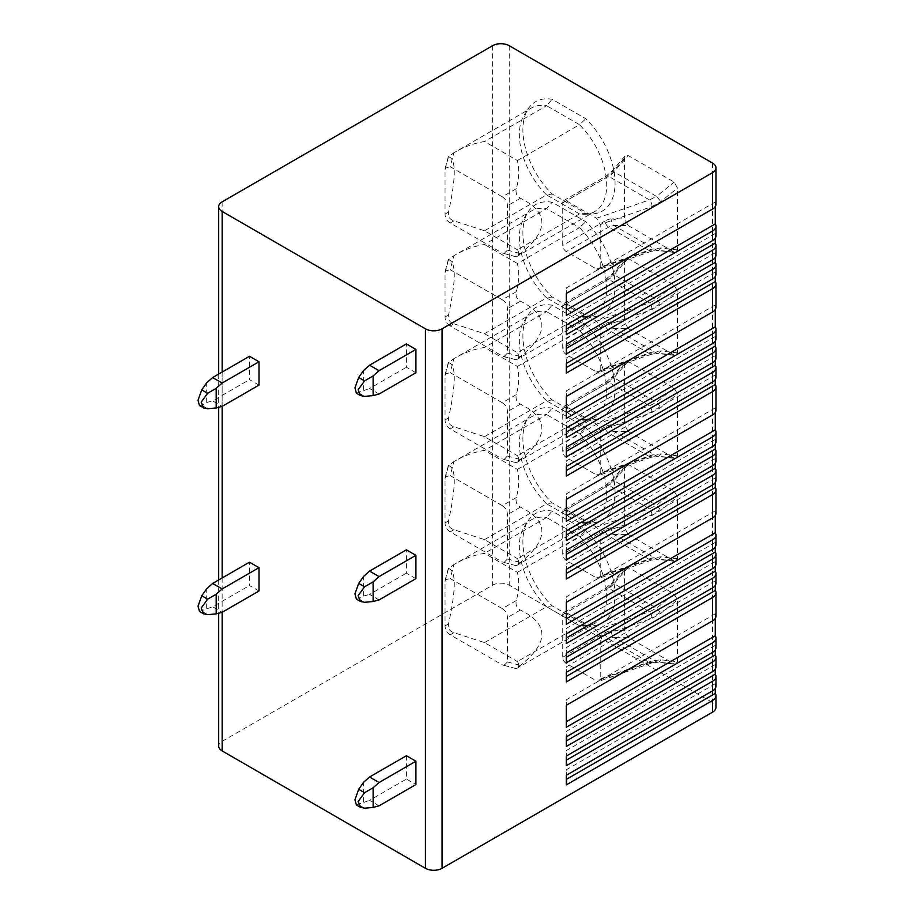 <?xml version="1.0" encoding="UTF-8"?>
<svg xmlns="http://www.w3.org/2000/svg" width="914" height="914" viewBox="0 0 914 914"><rect width="100%" height="100%" fill="white"/><g stroke="black" fill="none" stroke-linecap="round" stroke-linejoin="round"><path stroke-width="0.69" stroke-dasharray="4.57 3.43" d="M712.52 163.069L712.52 702.546A11.768 6.798 180 0 1 715.97 707.356M712.52 702.546L509.235 585.177A11.768 6.798 180 0 0 492.6 585.177L222.148 741.323A11.768 6.798 180 0 0 218.697 746.132M715.285 238.097L715.285 233.538A11.768 6.798 180 0 1 715.97 235.823M715.285 257.325L715.285 252.755A11.768 6.798 180 0 1 715.97 255.04M715.285 276.542L715.285 271.972A11.768 6.798 180 0 1 715.97 274.257M715.285 309.48L715.285 304.922A11.768 6.798 180 0 1 715.97 307.207M715.285 341.059L715.285 336.489A11.768 6.798 180 0 1 715.97 338.774M715.285 360.276L715.285 355.706A11.768 6.798 180 0 1 715.97 357.991M715.285 379.493L715.285 374.934A11.768 6.798 180 0 1 715.97 377.208M715.285 412.443L715.285 407.873A11.768 6.798 180 0 1 715.97 410.158M715.285 444.01L715.285 439.451A11.768 6.798 180 0 1 715.97 441.725M715.285 463.227L715.285 458.668A11.768 6.798 180 0 1 715.97 460.942M715.285 482.443L715.285 477.885A11.768 6.798 180 0 1 715.97 480.17M715.285 515.393L715.285 510.823A11.768 6.798 180 0 1 715.97 513.108M715.285 546.96L715.285 542.402A11.768 6.798 180 0 1 715.97 544.687M715.285 566.177L715.285 561.619A11.768 6.798 180 0 1 715.97 563.904M715.285 585.406L715.285 580.836A11.768 6.798 180 0 1 715.97 583.121M715.285 618.344L715.285 613.785A11.768 6.798 180 0 1 715.97 616.059M715.285 649.923L715.285 645.353A11.768 6.798 180 0 1 715.97 647.638M715.285 669.139L715.285 664.569A11.768 6.798 180 0 1 715.97 666.854M715.285 688.356L715.285 683.786A11.768 6.798 180 0 1 715.97 686.071M715.285 206.53L715.285 201.971A11.768 6.798 180 0 1 715.97 204.245M566.303 309.949L566.303 315.433M566.303 363.486L566.303 357.991L566.303 363.486M566.303 367.599L566.303 373.095M715.285 271.972L566.303 357.991M715.285 304.922L566.303 390.941L566.303 396.425L566.303 390.941M566.303 412.899L566.303 418.395M715.285 336.489L566.303 422.508L566.303 428.003L566.303 422.508M566.303 432.116L566.303 437.612M715.285 355.706L566.303 441.725L566.303 447.22L566.303 441.725M566.303 451.333L566.303 456.829M715.285 374.934L566.303 460.942L566.303 466.437L566.303 460.942M566.303 470.55L566.303 476.045M715.285 407.873L566.303 493.891L566.303 499.387L566.303 493.891M566.303 515.85L566.303 521.346M715.285 439.451L566.303 525.459L566.303 530.954L566.303 525.459M566.303 535.067L566.303 540.562M715.285 458.668L566.303 544.687L566.303 550.171L566.303 544.687M566.303 554.295L566.303 559.779M715.285 477.885L566.303 563.904L566.303 569.388L566.303 563.904M566.303 573.512L566.303 578.996M715.285 510.823L566.303 596.842L566.303 602.337L566.303 596.842M566.303 618.812L566.303 624.296M715.285 542.402L566.303 628.421L566.303 633.905L566.303 628.421M566.303 638.029L566.303 643.513M715.285 561.619L566.303 647.638L566.303 653.122L566.303 647.638M566.303 657.246L566.303 662.741M715.285 580.836L566.303 666.854L566.303 672.35L566.303 666.854M566.303 676.463L566.303 681.958M715.285 613.785L566.303 699.804L566.303 705.288L566.303 699.804M566.303 721.763L566.303 727.258M715.285 645.353L566.303 731.371L566.303 736.867L566.303 731.371M566.303 740.98L566.303 746.475M715.285 664.569L566.303 750.588L566.303 756.084L566.303 750.588M566.303 760.197L566.303 765.692M715.285 683.786L566.303 769.805L566.303 775.301L566.303 769.805M566.303 779.414L566.303 784.909M258.993 591.015L249.488 585.52L249.488 562.19M415.916 578.653L406.41 573.169L406.41 549.828M258.993 385.102L249.488 379.607L249.488 356.277M415.916 372.752L406.41 367.257L406.41 343.915M406.41 755.741L406.41 779.071L415.916 784.566M379.07 805.84L369.553 800.356L406.41 779.071M356.391 804.994L369.553 800.356M363.612 801.944L363.612 782.281M222.148 577.968L222.148 612.289L212.631 606.793L249.488 585.52M199.469 611.443L212.631 606.793M206.69 608.393L206.69 588.73M379.07 599.938L369.553 594.443L406.41 573.169M356.391 599.081L358.676 598.887L363.612 596.031L369.553 594.443M363.612 596.031L363.612 576.38M222.148 372.067L222.148 406.376L212.631 400.892L249.488 379.607M199.469 405.53L201.754 405.336L206.69 402.48L212.631 400.892M206.69 402.48L206.69 382.829M379.07 394.025L369.553 388.53L406.41 367.257M356.391 393.18L369.553 388.53M363.612 390.129L363.612 370.467M585.817 625.267A61.364 35.429 -120 0 0 592.409 625.713A61.364 35.429 -120 0 0 614.894 590.547A61.364 35.429 -120 0 0 585.817 530.554L552.136 511.109A61.364 35.429 -120 0 0 528.189 520.683A61.364 35.429 -120 0 0 552.136 605.833L585.817 625.267L579.465 625.724L517.393 661.565C519.449 664.821 519.083 667.186 516.296 668.66L502.312 664.912L516.296 668.66L520.432 665.415C549.017 642.542 549.017 624.091 520.432 610.061C516.798 608.073 515.416 604.897 516.296 600.555C519.083 590.65 519.449 581.247 517.393 572.335L484.523 553.358C473.989 555.004 463.786 558.728 453.938 564.555L448.523 568.542C456.177 570.485 456.177 588.947 448.523 623.896C447.871 628.364 449.677 631.288 453.938 632.659L484.523 642.588L517.393 661.565M585.817 522.317A61.364 35.429 -120 0 0 592.409 522.762A61.364 35.429 -120 0 0 614.894 487.585A61.364 35.429 -120 0 0 585.817 427.603L552.136 408.158A61.364 35.429 -120 0 0 528.189 417.732A61.364 35.429 -120 0 0 552.136 502.871L585.817 522.317L579.465 522.774L517.393 558.614C519.449 561.87 519.083 564.235 516.296 565.709L502.312 561.961L516.296 565.709L520.432 562.464C549.017 539.591 549.017 521.129 520.432 507.099C516.798 505.111 515.416 501.946 516.296 497.604C519.083 487.699 519.449 478.296 517.393 469.385L484.523 450.408C473.989 452.042 463.786 455.778 453.938 461.604L448.523 465.592C456.177 467.534 456.177 485.985 448.523 520.946C447.871 525.413 449.677 528.326 453.938 529.709L484.523 539.637L517.393 558.614M585.817 419.366A61.364 35.429 -120 0 0 592.409 419.812A61.364 35.429 -120 0 0 614.894 384.634A61.364 35.429 -120 0 0 585.817 324.641L552.136 305.207A61.364 35.429 -120 0 0 528.189 314.782A61.364 35.429 -120 0 0 552.136 399.921L585.817 419.366L579.465 419.823L517.393 455.652C519.449 458.919 519.083 461.284 516.296 462.758L502.312 458.999L516.296 462.758L520.432 459.514C549.017 436.629 549.017 418.178 520.432 404.148C516.798 402.16 515.416 398.995 516.296 394.642C519.083 384.748 519.449 375.346 517.393 366.434L484.523 347.446C473.989 349.091 463.786 352.827 453.938 358.642L448.523 362.63C456.177 364.583 456.177 383.035 448.523 417.995C447.871 422.462 449.677 425.376 453.938 426.747L484.523 436.675L517.393 455.652M585.817 316.404A61.364 35.429 -120 0 0 592.409 316.861A61.364 35.429 -120 0 0 614.894 281.683A61.364 35.429 -120 0 0 585.817 221.691L552.136 202.245A61.364 35.429 -120 0 0 528.189 211.82A61.364 35.429 -120 0 0 552.136 296.97L585.817 316.415L579.465 316.861L517.393 352.701C519.449 355.957 519.083 358.322 516.296 359.796L503.843 356.711M585.817 213.453A61.364 35.429 -120 0 0 592.409 213.899A61.364 35.429 -120 0 0 614.894 178.721A61.364 35.429 -120 0 0 585.817 118.74L552.136 99.295A61.364 35.429 -120 0 0 528.189 108.869A61.364 35.429 -120 0 0 552.136 194.019L585.817 213.453L579.465 213.91L517.393 249.751C519.449 253.007 519.083 255.372 516.296 256.845L502.312 253.098L516.296 256.845L520.432 253.601C549.017 230.728 549.017 212.277 520.432 198.247C516.798 196.247 515.416 193.083 516.296 188.741C519.083 178.836 519.449 169.433 517.393 160.521L484.523 141.544C473.989 143.178 463.786 146.914 453.938 152.741L448.523 156.728C456.177 158.67 456.177 177.122 448.523 212.082C447.871 216.549 449.677 219.463 453.938 220.845L484.523 230.774L517.393 249.751M677.457 661.725L677.457 599.927L674.178 593.929L628.124 567.331L625.256 567.525L624.559 569.879L624.559 630.683L628.124 637.344L674.178 663.93L675.377 664.387L677.457 661.725L660.708 659.794L652.082 660.902L600.224 678.885L600.224 636.338L652.082 618.344L660.708 613.465L677.457 599.927M628.124 534.393L674.178 560.979L675.377 561.436L677.457 558.762L677.457 496.965L674.178 490.967L628.124 464.381L625.256 464.563L624.559 466.928L624.559 527.721L628.124 534.393L613.991 534.393A5.038 3.907 90 0 1 612.014 527.721L624.559 527.721M628.124 431.431L674.178 458.028L675.377 458.474L677.457 455.812L677.457 394.014L674.178 388.016L628.124 361.43L625.256 361.613L624.559 363.966L624.559 424.77L628.124 431.431L613.991 431.431A5.038 3.907 90 0 1 612.014 424.77L624.559 424.77M628.124 328.48L674.178 355.066L675.377 355.523L677.457 352.861L677.457 291.063L674.178 285.065L628.124 258.468L625.256 258.662L624.559 261.016L624.559 321.819L628.124 328.48L613.991 328.48A5.038 3.907 90 0 1 612.014 321.819L624.559 321.819M628.124 225.53L674.178 252.115L675.377 252.572L677.457 249.899L677.457 188.101L674.178 182.103L628.124 155.517L625.256 155.7L624.559 158.065L624.559 218.857L628.124 225.53L613.991 225.53A5.038 3.907 90 0 1 612.014 218.857L624.559 218.857M516.067 668.808L594.706 623.405A58.005 33.487 60 0 0 579.465 536.495L585.817 530.554M594.706 623.394A58.005 33.487 60 0 1 585.326 626.079A58.005 33.487 60 0 1 579.465 625.724L546.595 606.747L552.136 605.833M517.393 572.335L579.465 536.495L546.595 517.518L552.136 511.109M484.523 642.588L546.595 606.747A58.005 33.487 60 0 1 524.339 526.635A58.005 33.487 60 0 1 531.354 519.849A58.005 33.487 60 0 1 546.595 517.53M546.595 517.518L484.523 553.358M453.938 632.659L450.191 634.819L502.312 664.912M516.296 600.555L502.312 608.633C505.579 610.712 507.293 613.682 507.453 617.544L507.453 661.942L503.831 665.586M502.312 608.633L450.191 578.539L453.938 564.555M450.191 634.819C446.923 632.751 445.209 629.78 445.038 625.907L445.038 581.51L445.221 579.853L450.191 578.539M516.067 565.846L594.706 520.443A58.005 33.487 60 0 0 579.465 433.544L585.817 427.603M594.706 520.443A58.005 33.487 60 0 1 585.326 523.128A58.005 33.487 60 0 1 579.465 522.774L546.595 503.797L552.136 502.871M517.393 469.385L579.465 433.544L546.595 414.568L552.136 408.158M484.523 539.637L546.595 503.797A58.005 33.487 60 0 1 524.339 423.685A58.005 33.487 60 0 1 531.354 416.898A58.005 33.487 60 0 1 546.595 414.568L484.523 450.408M453.938 529.709L450.191 531.868L502.312 561.961M516.296 497.604L502.312 505.682C505.579 507.75 507.293 510.72 507.453 514.593L507.453 558.991L503.831 562.636M502.312 505.682L450.191 475.588L453.938 461.604M450.191 531.868C446.923 529.789 445.209 526.818 445.038 522.957L445.038 478.559L445.221 476.902L450.191 475.588M516.067 462.895L594.706 417.492A58.005 33.487 60 0 0 579.465 330.594L585.817 324.641M594.706 417.492A58.005 33.487 60 0 1 585.326 420.177A58.005 33.487 60 0 1 579.465 419.812L546.595 400.835L552.136 399.921M517.393 366.434L579.465 330.594L546.595 311.617L552.136 305.207M484.523 436.675L546.595 400.835A58.005 33.487 60 0 1 524.339 320.734A58.005 33.487 60 0 1 531.354 313.948A58.005 33.487 60 0 1 546.595 311.617L484.523 347.446M453.938 426.747L450.191 428.917L502.312 458.999M516.296 394.642L502.312 402.72C505.579 404.799 507.293 407.77 507.453 411.643L507.453 456.029L503.831 459.673M502.312 402.72L450.191 372.638L453.938 358.642M450.191 428.917C446.923 426.838 445.209 423.868 445.038 419.994L445.038 375.608L445.221 373.94L450.191 372.638M516.067 359.945L594.706 314.542A58.005 33.487 60 0 0 579.465 227.632L585.817 221.691M594.706 314.542A58.005 33.487 60 0 1 585.326 317.215A58.005 33.487 60 0 1 579.465 316.861L546.595 297.884L552.136 296.97M453.938 323.796L484.523 333.724L546.595 297.884A58.005 33.487 60 0 1 524.339 217.772A58.005 33.487 60 0 1 531.354 210.985A58.005 33.487 60 0 1 546.595 208.666L484.523 244.495C473.989 246.14 463.786 249.865 453.938 255.692L448.523 259.679C456.177 261.621 456.177 280.084 448.523 315.033C447.871 319.5 449.677 322.425 453.938 323.796L450.191 325.967L502.312 356.049L516.296 359.796L520.432 356.551C549.017 333.679 549.017 315.227 520.432 301.197C516.798 299.209 515.416 296.033 516.296 291.692C519.083 281.798 519.449 272.383 517.393 263.472L579.465 227.632L546.595 208.655L552.136 202.245M484.523 333.724L517.393 352.701M517.393 263.472L484.523 244.495M516.296 291.692L502.312 299.769C505.579 301.849 507.293 304.819 507.453 308.681L507.453 353.078L503.831 356.723L502.312 356.049M502.312 299.769L450.191 269.676L453.938 255.692M450.191 325.967C446.923 323.887 445.209 320.917 445.038 317.044L445.038 272.646L445.221 270.99L450.191 269.676M516.067 256.983L594.706 211.58A58.005 33.487 60 0 0 579.465 124.681L585.817 118.74M594.706 211.58A58.005 33.487 60 0 1 585.326 214.264A58.005 33.487 60 0 1 579.465 213.91L546.595 194.933L552.136 194.008M517.393 160.521L579.465 124.681L546.595 105.704L552.136 99.295M484.523 230.774L546.595 194.933A58.005 33.487 60 0 1 524.339 114.821A58.005 33.487 60 0 1 531.354 108.035A58.005 33.487 60 0 1 546.595 105.704L484.523 141.544M453.938 220.845L450.191 223.005L502.312 253.098M516.296 188.741L502.312 196.818C505.579 198.886 507.293 201.857 507.453 205.73L507.453 250.128L503.831 253.772M502.312 196.818L450.191 166.725L453.938 152.741M450.191 223.005C446.923 220.937 445.209 217.955 445.038 214.093L445.038 169.696L445.221 168.039L450.191 166.725M600.224 678.885L598.887 681.296L596.545 680.884L566.303 663.427A5.038 2.913 60 0 1 562.738 657.246L562.738 614.688A5.038 2.913 60 0 1 563.778 612.38A5.038 2.913 60 0 1 566.303 612.631L596.545 630.1L600.224 636.338M652.082 618.344A5.038 2.125 -109.1 0 0 649.477 611.729L656.515 608.21A5.038 0.64 51 0 1 660.708 613.465M660.708 659.794A5.038 3.176 96.6 0 1 657.543 662.307L657.543 662.307A5.038 3.176 96.6 0 1 656.515 661.896L649.477 662.524A5.038 2.125 -109.1 0 0 651.134 663.176L657.543 662.307L675.377 664.364M651.145 663.164A5.038 2.125 -109.1 0 0 652.082 660.902M677.457 558.762L660.708 556.832L652.082 557.951L600.224 575.934L598.887 578.345L596.545 577.934L566.303 560.465A5.038 2.913 60 0 1 562.738 554.295L562.738 511.737A5.038 2.913 60 0 1 563.778 509.429A5.038 2.913 60 0 1 566.303 509.681L596.545 527.138L600.224 533.388L652.082 515.393L660.708 510.515L677.457 496.965M600.224 575.934L600.224 533.388M674.178 560.979L656.515 558.945L649.477 559.574A5.038 2.125 -109.1 0 0 651.134 560.213L657.543 559.357A5.038 3.176 96.6 0 1 656.515 558.945L613.991 534.393A16.818 9.711 -60 0 0 608.667 536.004L566.303 560.465M651.145 560.213A5.038 2.125 -109.1 0 0 652.082 557.951M660.708 556.832A5.038 3.176 96.6 0 1 657.543 559.357L675.377 561.402M652.082 515.393A5.038 2.125 -109.1 0 0 649.477 508.778L656.515 505.259A5.038 0.64 51 0 1 660.708 510.515M677.457 455.812L660.708 453.881L652.082 454.989L600.224 472.984L598.887 475.394L596.545 474.983L566.303 457.514A5.038 2.913 60 0 1 562.738 451.333L562.738 408.787A5.038 2.913 60 0 1 563.778 406.479A5.038 2.913 60 0 1 566.303 406.73L596.545 424.187L600.224 430.425L652.082 412.443L660.708 407.564L677.457 394.014M600.224 472.984L600.224 430.425M674.178 458.028L656.515 455.995L649.477 456.612A5.038 2.125 -109.1 0 0 651.134 457.263L657.543 456.394A5.038 3.176 96.6 0 1 656.515 455.995L613.991 431.431A16.818 9.711 -60 0 0 608.667 433.053L566.303 457.514M651.145 457.263A5.038 2.125 -109.1 0 0 652.082 454.989M660.708 453.881A5.038 3.176 96.6 0 1 657.543 456.394L675.377 458.451M652.082 412.443A5.038 2.125 -109.1 0 0 649.477 405.827L656.515 402.297A5.038 0.64 51 0 1 660.708 407.564M677.457 352.861L660.708 350.93L652.082 352.039L600.224 370.033L598.887 372.432L596.545 372.021L566.303 354.563A5.038 2.913 60 0 1 562.738 348.383L562.738 305.824A5.038 2.913 60 0 1 563.778 303.517A5.038 2.913 60 0 1 566.303 303.768L596.545 321.237L600.224 327.475L652.082 309.48L660.708 304.602L677.457 291.063M600.224 370.033L600.224 327.475M674.178 355.066L656.515 353.033L649.477 353.661A5.038 2.125 -109.1 0 0 651.134 354.312L657.543 353.444A5.038 3.176 96.6 0 1 656.515 353.033L613.991 328.48A16.818 9.711 -60 0 0 608.667 330.103L566.303 354.563M651.145 354.301A5.038 2.125 -109.1 0 0 652.082 352.039M660.708 350.93A5.038 3.176 96.6 0 1 657.543 353.444L675.377 355.5M652.082 309.48A5.038 2.125 -109.1 0 0 649.477 302.865L656.515 299.346A5.038 0.64 51 0 1 660.708 304.602M677.457 249.899L660.708 247.98L652.082 249.088L600.224 267.071L598.887 269.481L596.545 269.07L566.303 251.601A5.038 2.913 60 0 1 562.738 245.432L562.738 202.874A5.038 2.913 60 0 1 563.778 200.566A5.038 2.913 60 0 1 566.303 200.817L596.545 218.275L600.224 224.524L652.082 206.53L660.708 201.651L677.457 188.101M600.224 267.071L600.224 224.524M674.178 252.115L656.515 250.082L649.477 250.71A5.038 2.125 -109.1 0 0 651.134 251.35L657.543 250.493A5.038 3.176 96.6 0 1 656.515 250.082L613.991 225.53A16.818 9.711 -60 0 0 608.667 227.14L566.303 251.601M651.145 251.35A5.038 2.125 -109.1 0 0 652.082 249.088M660.708 247.98A5.038 3.176 96.6 0 1 657.543 250.493L675.377 252.55M652.082 206.53A5.038 2.125 -109.1 0 0 649.477 199.915L656.515 196.396A5.038 0.64 51 0 1 660.708 201.651M715.285 201.971L566.303 287.979L566.303 293.474L566.303 287.979M715.285 233.538L566.303 319.557L566.303 325.041L566.303 319.557M566.303 329.166L566.303 334.65M715.285 252.755L566.303 338.774L566.303 344.27L566.303 338.774M566.303 348.383L566.303 353.878M364.572 808.193L358.676 804.788M207.649 614.642L201.754 611.238M364.572 602.292L358.676 598.887M207.649 408.741L201.754 405.336M364.572 396.379L358.676 392.974M222.148 201.845L222.148 741.323M492.6 45.7L492.6 585.177M509.235 45.7L509.235 585.177M507.453 661.942L520.432 665.415M520.432 610.061L507.453 617.544M445.038 581.51L448.523 568.542M448.523 623.896L445.038 625.907M507.453 558.991L520.432 562.464M520.432 507.099L507.453 514.593M445.038 478.559L448.523 465.592M448.523 520.946L445.038 522.957M507.453 456.029L520.432 459.514M520.432 404.148L507.453 411.643M445.038 375.608L448.523 362.63M448.523 417.995L445.038 419.994M507.453 353.078L520.432 356.551M520.432 301.197L507.453 308.681M445.038 272.646L448.523 259.679M448.523 315.033L445.038 317.044M507.453 250.128L520.432 253.601M520.432 198.247L507.453 205.73M445.038 169.696L448.523 156.728M448.523 212.082L445.038 214.093M596.545 630.1L649.477 611.729L608.667 588.17L566.303 612.631M624.559 569.879L612.014 584.354A5.038 1.302 40.9 0 1 611.774 583.109A5.038 1.302 40.9 0 1 613.991 583.658A16.818 9.711 -60 0 1 608.667 588.17A5.038 2.913 -120 0 0 606.153 587.919A5.038 2.913 -120 0 0 605.102 590.227L562.738 614.688M628.124 567.331L613.991 583.658L656.515 608.21L674.178 593.929M612.014 584.354A21.856 12.613 -60 0 1 605.102 590.227M624.559 630.683L612.014 630.683A21.856 12.613 -60 0 0 605.102 632.785L562.738 657.246M628.124 637.344L613.991 637.344A5.038 3.907 90 0 1 612.014 630.683M674.178 663.93L656.515 661.896L613.991 637.344A16.818 9.711 -60 0 0 608.667 638.966L566.303 663.427M605.102 632.785A5.038 2.913 -120 0 0 608.667 638.966L649.477 662.524L596.545 680.884M596.545 577.934L649.477 559.574L608.667 536.004A5.038 2.913 -120 0 1 605.102 529.834A21.856 12.613 -60 0 1 612.014 527.721M624.559 466.928L612.014 481.404A21.856 12.613 -60 0 1 605.102 487.276L562.738 511.737M605.102 529.834L562.738 554.295M612.014 481.404A5.038 1.302 40.9 0 1 611.774 480.158A5.038 1.302 40.9 0 1 613.991 480.695A16.818 9.711 -60 0 1 608.667 485.22L566.303 509.681M596.545 527.138L649.477 508.778L608.667 485.22A5.038 2.913 -120 0 0 606.153 484.968A5.038 2.913 -120 0 0 605.102 487.276M628.124 464.381L613.991 480.695L656.515 505.259L674.178 490.967M596.545 474.983L649.477 456.612L608.667 433.053A5.038 2.913 -120 0 1 605.102 426.872A21.856 12.613 -60 0 1 612.014 424.77M624.559 363.966L612.014 378.453A21.856 12.613 -60 0 1 605.102 384.326L562.738 408.787M605.102 426.872L562.738 451.333M612.014 378.453A5.038 1.302 40.9 0 1 611.774 377.208A5.038 1.302 40.9 0 1 613.991 377.745A16.818 9.711 -60 0 1 608.667 382.269L566.303 406.73M596.545 424.187L649.477 405.827L608.667 382.269A5.038 2.913 -120 0 0 606.153 382.018A5.038 2.913 -120 0 0 605.102 384.326M628.124 361.43L613.991 377.745L656.515 402.297L674.178 388.016M596.545 372.021L649.477 353.661L608.667 330.103A5.038 2.913 -120 0 1 605.102 323.922A21.856 12.613 -60 0 1 612.014 321.819M624.559 261.016L612.014 275.491A21.856 12.613 -60 0 1 605.102 281.363L562.738 305.824M605.102 323.922L562.738 348.383M612.014 275.491A5.038 1.302 40.9 0 1 611.774 274.246A5.038 1.302 40.9 0 1 613.991 274.794A16.818 9.711 -60 0 1 608.667 279.307L566.303 303.768M596.545 321.237L649.477 302.865L608.667 279.307A5.038 2.913 -120 0 0 606.153 279.056A5.038 2.913 -120 0 0 605.102 281.363M628.124 258.468L613.991 274.794L656.515 299.346L674.178 285.065M596.545 269.07L649.477 250.71L608.667 227.14A5.038 2.913 -120 0 1 605.102 220.971A21.856 12.613 -60 0 1 612.014 218.857M605.102 220.971L562.738 245.432M624.559 158.065L612.014 172.54A21.856 12.613 -60 0 1 605.102 178.413L562.738 202.874M612.014 172.54A5.038 1.302 40.9 0 1 611.774 171.295A5.038 1.302 40.9 0 1 613.991 171.832L656.515 196.396L674.178 182.103M605.102 178.413A5.038 2.913 -120 0 1 606.153 176.105A5.038 2.913 -120 0 1 608.667 176.356A16.818 9.711 -60 0 0 613.991 171.832L628.124 155.517M596.545 218.275L649.477 199.915L608.667 176.356L566.303 200.817M218.697 374.055L218.697 407.301M218.697 579.956L218.697 613.214M585.326 626.079L592.409 625.713M524.339 526.635L528.189 520.683M452.716 565.252L531.354 519.849M445.244 579.853L448.317 568.371M585.326 523.128L592.409 522.762M524.339 423.685L528.189 417.732M452.716 462.301L531.354 416.898M445.244 476.902L448.317 465.409M585.326 420.177L592.409 419.812M524.339 320.734L528.189 314.782M452.716 359.339L531.354 313.936M445.244 373.952L448.317 362.458M585.326 317.215L592.409 316.861M524.339 217.772L528.189 211.82M452.716 256.388L531.354 210.985M445.244 271.001L448.317 259.507M585.326 214.264L592.409 213.899M524.339 114.821L528.189 108.869M452.716 153.438L531.354 108.035M445.244 168.039L448.317 156.545M625.267 567.537L611.774 583.109L606.153 587.919L563.778 612.38M651.134 663.176L598.887 681.296M625.267 464.575L611.774 480.158L606.153 484.968L563.778 509.429M651.134 560.213L598.887 578.345M625.267 361.624L611.774 377.208L606.153 382.018L563.778 406.479M651.134 457.263L598.887 475.383M625.267 258.673L611.774 274.246L606.153 279.056L563.778 303.517M651.134 354.312L598.887 372.432M651.134 251.35L598.887 269.481M563.778 200.566L606.153 176.105L611.774 171.295L625.267 155.711"/><path stroke-width="1.37" d="M715.285 688.356L715.285 693.406A11.768 6.798 180 0 1 715.97 695.68L715.97 707.356A11.768 6.798 180 0 1 712.52 712.155L442.068 868.3A11.768 6.798 180 0 1 425.433 868.3L222.148 750.931A11.768 6.798 180 0 1 218.697 746.132L218.697 613.214M715.285 206.53L715.285 223.93A11.768 6.798 180 0 1 715.97 226.215L715.97 235.823A11.768 6.798 180 0 1 712.52 240.622L566.303 325.041L566.303 334.65L712.52 250.23L712.52 259.839A11.768 6.798 180 0 0 715.97 255.04L715.97 245.432A11.768 6.798 180 0 1 712.52 250.23M715.285 238.097L715.285 243.147A11.768 6.798 180 0 1 715.97 245.432M715.285 257.325L715.285 262.364A11.768 6.798 180 0 1 715.97 264.649A11.768 6.798 180 0 1 712.52 269.447L566.303 353.878L566.303 344.27L712.52 259.839M715.97 264.649L715.97 274.257A11.768 6.798 180 0 1 712.52 279.056L566.303 363.486L566.303 373.095L712.52 288.675L712.52 312.005A11.768 6.798 180 0 0 715.97 307.207L715.97 283.866A11.768 6.798 180 0 1 712.52 288.675M715.285 276.542L715.285 281.581A11.768 6.798 180 0 1 715.97 283.866M715.285 309.48L715.285 326.881A11.768 6.798 180 0 1 715.97 329.166A11.768 6.798 180 0 1 712.52 333.976L566.303 418.395L566.303 396.425L712.52 312.005M715.97 329.166L715.97 338.774A11.768 6.798 180 0 1 712.52 343.584L566.303 428.003L566.303 437.612L712.52 353.192L712.52 362.801A11.768 6.798 180 0 0 715.97 357.991L715.97 348.383A11.768 6.798 180 0 1 712.52 353.192M715.285 341.059L715.285 346.098A11.768 6.798 180 0 1 715.97 348.383M715.285 360.276L715.285 365.314A11.768 6.798 180 0 1 715.97 367.599A11.768 6.798 180 0 1 712.52 372.409L566.303 456.829L566.303 447.22L712.52 362.801M715.97 367.599L715.97 377.208A11.768 6.798 180 0 1 712.52 382.018L566.303 466.437L566.303 476.045L712.52 391.626L712.52 414.956A11.768 6.798 180 0 0 715.97 410.158L715.97 386.816A11.768 6.798 180 0 1 712.52 391.626M715.285 379.493L715.285 384.543A11.768 6.798 180 0 1 715.97 386.816M715.285 412.443L715.285 429.843A11.768 6.798 180 0 1 715.97 432.116A11.768 6.798 180 0 1 712.52 436.926L566.303 521.346L566.303 499.387L712.52 414.956M715.97 432.116L715.97 441.725A11.768 6.798 180 0 1 712.52 446.535L566.303 530.954L566.303 540.562L712.52 456.143L712.52 465.752A11.768 6.798 180 0 0 715.97 460.942L715.97 451.333A11.768 6.798 180 0 1 712.52 456.143M715.285 444.01L715.285 449.06A11.768 6.798 180 0 1 715.97 451.333M715.285 463.227L715.285 468.276A11.768 6.798 180 0 1 715.97 470.561A11.768 6.798 180 0 1 712.52 475.36L566.303 559.779L566.303 550.171L712.52 465.752M715.97 470.561L715.97 480.17A11.768 6.798 180 0 1 712.52 484.968L566.303 569.388L566.303 578.996L712.52 494.577L712.52 517.918A11.768 6.798 180 0 0 715.97 513.108L715.97 489.778A11.768 6.798 180 0 1 712.52 494.577M715.285 482.443L715.285 487.493A11.768 6.798 180 0 1 715.97 489.778M715.285 515.393L715.285 532.793A11.768 6.798 180 0 1 715.97 535.078A11.768 6.798 180 0 1 712.52 539.877L566.303 624.296L566.303 602.337L712.52 517.918M715.97 535.078L715.97 544.687A11.768 6.798 180 0 1 712.52 549.485L566.303 633.905L566.303 643.513L712.52 559.094L712.52 568.702A11.768 6.798 180 0 0 715.97 563.904L715.97 554.295A11.768 6.798 180 0 1 712.52 559.094M715.285 546.96L715.285 552.01A11.768 6.798 180 0 1 715.97 554.295M715.285 566.177L715.285 571.227A11.768 6.798 180 0 1 715.97 573.512A11.768 6.798 180 0 1 712.52 578.311L566.303 662.741L566.303 653.122L712.52 568.702M715.97 573.512L715.97 583.121A11.768 6.798 180 0 1 712.52 587.919L566.303 672.35L566.303 681.958L712.52 597.528L712.52 620.869A11.768 6.798 180 0 0 715.97 616.059L715.97 592.729A11.768 6.798 180 0 1 712.52 597.528M715.285 585.406L715.285 590.444A11.768 6.798 180 0 1 715.97 592.729M715.285 618.344L715.285 635.744A11.768 6.798 180 0 1 715.97 638.029A11.768 6.798 180 0 1 712.52 642.828L566.303 727.258L566.303 705.288L712.52 620.869M715.97 638.029L715.97 647.638A11.768 6.798 180 0 1 712.52 652.436L566.303 736.867L566.303 746.475L712.52 662.056L712.52 671.664A11.768 6.798 180 0 0 715.97 666.854L715.97 657.246A11.768 6.798 180 0 1 712.52 662.056M715.285 649.923L715.285 654.961A11.768 6.798 180 0 1 715.97 657.246M715.285 669.139L715.285 674.178A11.768 6.798 180 0 1 715.97 676.463A11.768 6.798 180 0 1 712.52 681.273L566.303 765.692L566.303 756.084L712.52 671.664M715.97 676.463L715.97 686.071A11.768 6.798 180 0 1 712.52 690.881L566.303 775.301L566.303 784.909L712.52 700.49L712.52 712.155M715.97 695.68A11.768 6.798 180 0 1 712.52 700.49M712.52 172.677A11.768 6.798 0 0 0 715.97 167.868A11.768 6.798 0 0 0 712.52 163.069L509.235 45.7A11.768 6.798 0 0 0 492.6 45.7L222.148 201.845A11.768 6.798 0 0 0 218.697 206.644A11.768 6.798 0 0 0 222.148 211.454L425.433 328.823A11.768 6.798 0 0 0 442.068 328.823L712.52 172.677L712.52 209.055A11.768 6.798 180 0 0 715.97 204.245L715.97 167.868M715.97 226.215A11.768 6.798 180 0 1 712.52 231.013L566.303 315.433L566.303 293.474L712.52 209.055M715.285 223.93L566.303 309.949L566.303 293.474M715.285 281.581L566.303 367.599L566.303 363.486M715.285 326.881L566.303 412.899L566.303 396.425M715.285 346.098L566.303 432.116L566.303 428.003M715.285 365.314L566.303 451.333L566.303 447.22M715.285 384.543L566.303 470.55L566.303 466.437M715.285 429.843L566.303 515.85L566.303 499.387M715.285 449.06L566.303 535.067L566.303 530.954M715.285 468.276L566.303 554.295L566.303 550.171M715.285 487.493L566.303 573.512L566.303 569.388M715.285 532.793L566.303 618.812L566.303 602.337M715.285 552.01L566.303 638.029L566.303 633.905M715.285 571.227L566.303 657.246L566.303 653.122M715.285 590.444L566.303 676.463L566.303 672.35M715.285 635.744L566.303 721.763L566.303 705.288M715.285 654.961L566.303 740.98L566.303 736.867M715.285 674.178L566.303 760.197L566.303 756.084M715.285 693.406L566.303 779.414L566.303 775.301M222.148 612.289L216.195 613.877L207.649 614.642L203.708 613.888L201.194 608.016L207.649 599.161L201.754 595.757L206.69 588.73L212.631 583.463L249.488 562.19L258.993 567.674L258.993 591.015L222.148 612.289L222.148 750.931M358.676 583.395L363.612 576.38L369.553 571.101L406.41 549.828L415.916 555.324L415.916 578.653L379.07 599.938L373.118 601.526L364.572 602.292L360.63 601.526L358.117 595.654L364.572 586.799L358.676 583.395L354.952 593.826L356.391 599.081L360.63 601.526M222.148 406.376L216.195 407.975L207.649 408.741L203.708 407.975L201.194 402.103L207.649 393.249L201.754 389.844L206.69 382.829L212.631 377.551L249.488 356.277L258.993 361.761L258.993 385.102L222.148 406.376L222.148 577.968M358.676 377.493L363.612 370.467L369.553 365.2L406.41 343.915L415.916 349.411L415.916 372.752L379.07 394.025L373.118 395.613L364.572 396.379L360.63 395.625L358.117 389.752L364.572 380.898L358.676 377.493L354.952 387.924L356.391 393.18L360.63 395.625M358.676 789.308L363.612 782.281L369.553 777.014L406.41 755.741L415.916 761.225L415.916 784.566L379.07 805.84L373.118 807.439L364.572 808.193L360.63 807.439L358.117 801.567L364.572 792.712L358.676 789.308L354.952 799.739L356.391 804.994L360.63 807.439M415.916 761.225L379.07 782.51L369.553 777.014M373.118 807.439L373.118 787.777L379.07 782.51M373.118 787.777L364.572 792.712M201.754 595.757L198.03 606.188L199.469 611.443L203.708 613.888M258.993 567.674L222.148 588.947L212.631 583.463M216.195 613.877L216.195 594.226L222.148 588.947M216.195 594.226L207.649 599.161M415.916 555.324L379.07 576.597L369.553 571.101M373.118 601.526L373.118 581.864L379.07 576.597M373.118 581.864L364.572 586.799M201.754 389.844L198.03 400.275L199.469 405.53L203.708 407.975M258.993 361.761L222.148 383.046L212.631 377.551M216.195 407.975L216.195 388.313L222.148 383.046M216.195 388.313L207.649 393.249M415.916 349.411L379.07 370.684L369.553 365.2M373.118 395.613L373.118 375.962L379.07 370.684M373.118 375.962L364.572 380.898M715.285 243.147L566.303 329.166L566.303 325.041M715.285 262.364L566.303 348.383L566.303 344.27M712.52 231.013L712.52 240.622M712.52 269.447L712.52 279.056M712.52 333.976L712.52 343.584M712.52 372.409L712.52 382.018M712.52 436.926L712.52 446.535M712.52 475.36L712.52 484.968M712.52 539.877L712.52 549.485M712.52 578.311L712.52 587.919M712.52 642.828L712.52 652.436M712.52 681.273L712.52 690.881M442.068 328.823L442.068 868.3M425.433 328.823L425.433 868.3M222.148 211.454L222.148 372.067M218.697 206.644L218.697 374.055M218.697 407.301L218.697 579.956"/></g></svg>
